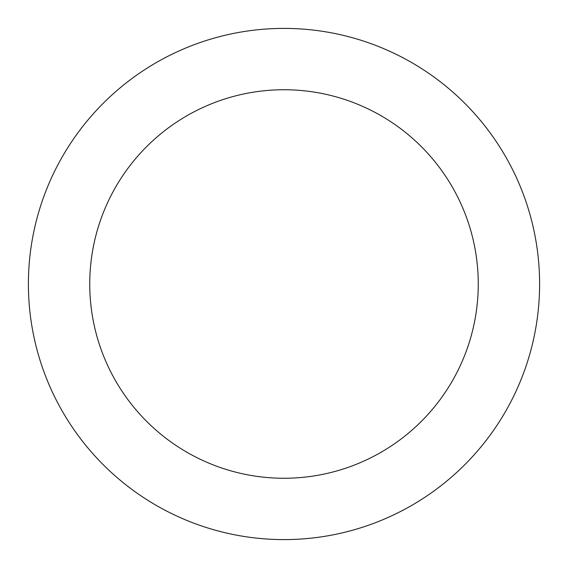 <?xml version="1.0" encoding="UTF-8"?>
<svg xmlns="http://www.w3.org/2000/svg" width="568" height="568" viewBox="0 0 568 568"><rect width="100%" height="100%" fill="white"/><g stroke="black" fill="none" stroke-linecap="round" stroke-linejoin="round"><path stroke-width="0.85" d="M478.256 284A194.256 194.256 0 0 0 284 89.744A194.256 194.256 0 0 0 89.744 284A194.256 194.256 0 0 0 284 478.256A194.256 194.256 0 0 0 478.256 284M539.6 284A255.6 255.6 0 0 0 284 28.4A255.6 255.6 0 0 0 28.4 284A255.6 255.6 0 0 0 284 539.6A255.6 255.6 0 0 0 539.6 284"/></g></svg>
